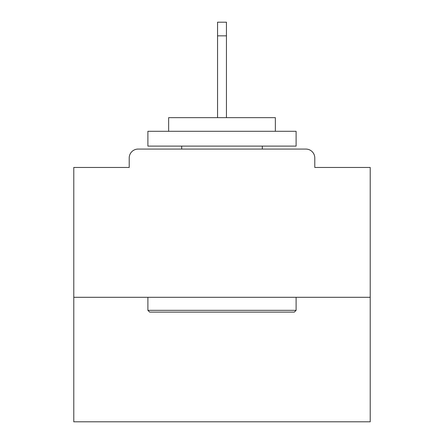 <?xml version="1.0" encoding="UTF-8"?>
<svg xmlns="http://www.w3.org/2000/svg" width="444" height="444" viewBox="0 0 444 444"><rect width="100%" height="100%" fill="white"/><g stroke="black" fill="none" stroke-linecap="round" stroke-linejoin="round"><path stroke-width="0.67" d="M314.785 167.455L314.785 157.97L314.785 167.455L370.218 167.455L370.218 421.8L73.782 421.8L73.782 167.455L129.215 167.455L129.215 157.97L129.215 167.455M370.218 297.297L73.782 297.297M314.785 157.97A8.891 8.891 0 0 0 305.894 149.079L138.106 149.079A8.891 8.891 0 0 0 129.215 157.97M305.894 149.079L268.243 149.079M175.757 149.079L138.106 149.079M294.333 312.115L149.667 312.115L147.891 310.339L296.109 310.339L294.333 312.115M147.891 131.291L296.109 131.291L296.109 146.109L147.891 146.109L147.891 131.291M275.358 131.291L275.358 117.654L168.642 117.654L168.642 131.291M147.891 297.297L147.891 310.339M296.109 297.297L296.109 310.339M181.685 146.109L181.685 149.079M262.315 146.109L262.315 149.079M226.446 35.836L217.554 35.836L217.554 22.2L226.446 22.2L226.446 117.654M217.554 35.836L217.554 117.654"/></g></svg>
